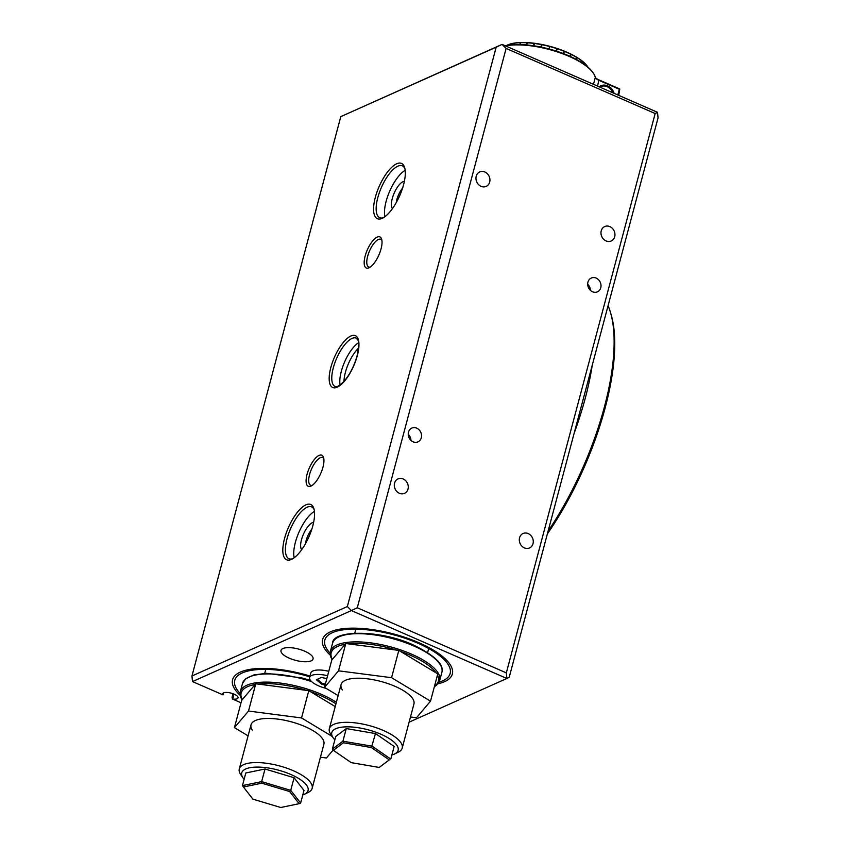 <?xml version="1.0" encoding="UTF-8"?>
<svg xmlns="http://www.w3.org/2000/svg" width="850" height="850" viewBox="0 0 850 850"><rect width="100%" height="100%" fill="white"/><g stroke="black" fill="none" stroke-linecap="round" stroke-linejoin="round"><path stroke-width="1.27" d="M391.882 755.002A34.308 12.07 -165.1 0 0 394.517 754.024A34.308 12.07 -165.1 0 0 376.805 732.572A34.308 12.07 -165.1 0 0 342.263 727.111A34.308 12.07 -165.1 0 0 333.062 737.673A34.308 12.07 -165.1 0 0 334.858 739.829M333.062 737.673L330.724 734.23A37.708 13.271 14.9 0 1 329.332 728.694A37.708 13.271 14.9 0 1 378.792 728.631A37.708 13.271 14.9 0 1 402.209 748.085A37.708 13.271 14.9 0 1 398.257 752.197L394.517 754.024M343.442 742.773L333.37 750.327L351.252 762.652L379.206 767.433L389.279 759.879L371.397 747.554L343.442 742.773L342.922 741.2L372.119 746.183L390.798 759.071L394.156 746.449L375.477 733.571L346.279 728.577L335.75 736.472L332.392 749.084L342.922 741.2L346.279 728.577M371.397 747.554L375.477 733.571M389.279 759.879L379.206 767.433M333.37 750.327L332.392 749.084M302.791 794.952A34.308 12.07 -165.1 0 0 304.459 794.261A34.308 12.07 -165.1 0 0 296.512 777.229A34.308 12.07 -165.1 0 0 256.7 767.082A34.308 12.07 -165.1 0 0 243.004 777.909A34.308 12.07 -165.1 0 0 244.12 779.333M243.004 777.909L240.667 774.467A37.708 13.271 14.9 0 1 239.286 768.942A37.708 13.271 14.9 0 1 261.949 762.79A37.708 13.271 14.9 0 1 299.466 773.723A37.708 13.271 14.9 0 1 312.152 788.332A37.708 13.271 14.9 0 1 308.199 792.434L304.459 794.261M261.8 783.19L243.429 786.994L252.896 799.149L280.744 807.5L299.115 803.696L289.638 791.541L261.8 783.19L261.651 781.628L290.732 790.351L300.634 803.048L303.992 790.426L294.089 777.729L265.009 769.006L245.809 772.979L242.452 785.591L261.651 781.628L265.009 769.006M289.638 791.541L290.732 790.351L294.089 777.729M300.634 803.048L299.115 803.696M243.429 786.994L242.452 785.591M343.984 381.395A24.512 9.148 113.6 0 1 345.578 371.673A24.512 9.148 113.6 0 1 358.541 348.086M330.119 653.183A64.855 22.823 14.9 0 1 324.817 640.093A64.855 22.823 14.9 0 1 417.86 643.195A64.855 22.823 14.9 0 1 450.16 673.444A64.855 22.823 14.9 0 1 439.057 682.168M240.072 693.419A64.855 22.823 14.9 0 1 234.77 680.329A64.855 22.823 14.9 0 1 309.793 676.812M365.16 255.999A16.968 6.332 113.6 0 1 373.915 239.551A16.968 6.332 113.6 0 1 381.661 239.232A16.968 6.332 113.6 0 1 381.044 248.901A16.968 6.332 113.6 0 1 369.219 267.707A16.968 6.332 113.6 0 1 365.16 255.999M381.916 240.465A15.077 5.631 -66.4 0 0 380.747 239.328A15.077 5.631 -66.4 0 0 367.646 256.307A15.077 5.631 -66.4 0 0 368.666 266.964A15.077 5.631 -66.4 0 0 370.303 267.059M284.559 538.443A30.164 11.262 113.6 0 1 300.124 509.192A30.164 11.262 113.6 0 1 313.894 508.629A30.164 11.262 113.6 0 1 312.811 525.81A30.164 11.262 113.6 0 1 291.784 559.247A30.164 11.262 113.6 0 1 284.559 538.443M314.181 509.798A28.284 10.551 -66.4 0 0 311.61 506.908A28.284 10.551 -66.4 0 0 287.045 538.741A28.284 10.551 -66.4 0 0 288.968 558.737A28.284 10.551 -66.4 0 0 292.836 558.673M375.317 197.37A30.164 11.262 113.6 0 1 390.883 168.119A30.164 11.262 113.6 0 1 404.642 167.567A30.164 11.262 113.6 0 1 403.559 184.748A30.164 11.262 113.6 0 1 382.532 218.174A30.164 11.262 113.6 0 1 375.317 197.37M404.94 168.725A28.284 10.551 -66.4 0 0 402.358 165.846A28.284 10.551 -66.4 0 0 377.793 197.678A28.284 10.551 -66.4 0 0 379.716 217.674A28.284 10.551 -66.4 0 0 383.584 217.6M307.073 474.279A16.968 6.332 113.6 0 1 315.828 457.831A16.968 6.332 113.6 0 1 323.574 457.523A16.968 6.332 113.6 0 1 322.968 467.181A16.968 6.332 113.6 0 1 311.142 485.987A16.968 6.332 113.6 0 1 307.073 474.279M323.839 458.745A15.077 5.631 -66.4 0 0 322.66 457.608A15.077 5.631 -66.4 0 0 309.559 474.587A15.077 5.631 -66.4 0 0 310.59 485.254A15.077 5.631 -66.4 0 0 312.216 485.35M409.105 722.171L506.866 678.481L351.401 610.566L192.482 681.583L222.987 694.864A7.916 2.784 14.9 0 1 222.742 693.77A7.916 2.784 14.9 0 1 234.101 694.153A7.916 2.784 14.9 0 1 238.042 697.839A7.916 2.784 14.9 0 1 232.602 699.072L233.931 694.078M304.799 651.227A16.586 5.833 -165.1 0 0 280.999 650.431A16.586 5.833 -165.1 0 0 289.266 658.166A16.586 5.833 -165.1 0 0 313.066 658.963A16.586 5.833 -165.1 0 0 304.799 651.227M609.875 226.61A7.916 6.8 65.9 0 0 604.732 226.546A7.916 6.8 65.9 0 0 601.003 233.686A7.916 6.8 65.9 0 0 606.061 240.933A7.916 6.8 65.9 0 0 611.192 241.007A7.916 6.8 65.9 0 0 614.922 233.867A7.916 6.8 65.9 0 0 609.875 226.61M484.861 171.998A7.916 6.8 65.9 0 0 479.719 171.934A7.916 6.8 65.9 0 0 475.989 179.074A7.916 6.8 65.9 0 0 481.047 186.331A7.916 6.8 65.9 0 0 486.179 186.394A7.916 6.8 65.9 0 0 489.908 179.254A7.916 6.8 65.9 0 0 484.861 171.998M403.187 478.964A7.916 6.8 65.9 0 0 398.044 478.901A7.916 6.8 65.9 0 0 394.315 486.041A7.916 6.8 65.9 0 0 399.373 493.287A7.916 6.8 65.9 0 0 404.504 493.351A7.916 6.8 65.9 0 0 408.234 486.221A7.916 6.8 65.9 0 0 403.187 478.964M528.19 533.577A7.916 6.8 65.9 0 0 523.058 533.513A7.916 6.8 65.9 0 0 519.329 540.642A7.916 6.8 65.9 0 0 524.386 547.899A7.916 6.8 65.9 0 0 529.518 547.963A7.916 6.8 65.9 0 0 533.247 540.823A7.916 6.8 65.9 0 0 528.19 533.577M596.169 278.109A7.544 6.471 65.9 0 0 591.281 278.046A7.544 6.471 65.9 0 0 587.722 284.846A7.544 6.471 65.9 0 0 592.535 291.752A7.544 6.471 65.9 0 0 597.433 291.816A7.544 6.471 65.9 0 0 600.982 285.016A7.544 6.471 65.9 0 0 596.169 278.109M416.702 428.145A7.544 6.471 65.9 0 0 411.814 428.081A7.544 6.471 65.9 0 0 408.266 434.881A7.544 6.471 65.9 0 0 413.079 441.788A7.544 6.471 65.9 0 0 417.966 441.851A7.544 6.471 65.9 0 0 421.515 435.051A7.544 6.471 65.9 0 0 416.702 428.145M404.377 181.316A15.172 5.663 -66.4 0 0 392.264 198.571A15.172 5.663 -66.4 0 0 392.434 208.633M402.56 188.158A12.824 4.781 -66.4 0 0 396.844 199.591A12.824 4.781 -66.4 0 0 396.228 202.651M313.629 522.378A15.172 5.663 -66.4 0 0 301.516 539.644A15.172 5.663 -66.4 0 0 301.686 549.706M311.812 529.231A12.824 4.781 -66.4 0 0 306.085 540.664A12.824 4.781 -66.4 0 0 305.479 543.724M405.184 170.319A28.284 10.551 -66.4 0 0 386.134 201.312A28.284 10.551 -66.4 0 0 384.922 216.697M314.436 511.392A28.284 10.551 -66.4 0 0 295.375 542.385A28.284 10.551 -66.4 0 0 294.174 557.77M358.519 342.741A26.392 9.849 -66.4 0 0 341.317 371.312A26.392 9.849 -66.4 0 0 340.053 384.997M232.602 699.072L241.039 702.801M340.786 116.631L191.951 675.984L347.342 606.549L496.166 47.196L340.786 116.631L502.053 44.391L657.518 112.306L658.049 117.906L509.214 677.259L506.866 678.481L506.334 672.881L655.169 113.528L506.111 48.418L357.276 607.771L506.334 672.881M410.954 440.385A7.544 6.471 65.9 0 0 408.223 434.276M590.421 290.36A7.544 6.471 65.9 0 0 587.69 284.251M520.402 544.149A7.916 6.8 65.9 0 0 519.817 542.842M395.388 489.547A7.916 6.8 65.9 0 0 394.804 488.229M477.062 182.58A7.916 6.8 65.9 0 0 476.478 181.273M602.076 237.192A7.916 6.8 65.9 0 0 601.492 235.886M222.987 694.864L223.508 692.941M233.187 693.781L232.124 697.776L232.549 699.093M233.293 697.17L232.082 697.319L233.038 693.727M496.166 47.196L502.053 44.391L506.111 48.418M655.169 113.528L657.518 112.306M357.276 607.771L351.401 610.566L347.342 606.549M191.951 675.984L192.482 681.583M309.995 676.037A67.118 23.609 -165.1 0 0 235.057 689.594A67.118 23.609 -165.1 0 0 240.21 695.396M437.952 683.814A67.118 23.609 -165.1 0 0 445.304 681.328A67.118 23.609 -165.1 0 0 438.377 653.342A67.118 23.609 -165.1 0 0 357.234 628.224A67.118 23.609 -165.1 0 0 325.104 649.347A67.118 23.609 -165.1 0 0 330.257 655.159M402.209 748.085L413.939 703.981A37.708 13.271 -165.1 0 0 412.654 698.594A37.708 13.271 -165.1 0 0 374.053 679.872A37.708 13.271 -165.1 0 0 341.073 684.59A37.708 13.271 -165.1 0 0 342.359 689.966M410.486 716.975L416.479 717.751L430.525 701.154L437.782 673.869L398.809 650.409L345.791 643.524L331.755 660.121L324.487 687.406L338.13 695.619M430.525 701.154L391.553 677.694L398.809 650.409M391.553 677.694L338.534 670.82L345.791 643.524M338.534 670.82L324.487 687.406M312.152 788.332L323.892 744.218A37.708 13.271 -165.1 0 0 322.607 738.852A37.708 13.271 -165.1 0 0 284.006 720.12A37.708 13.271 -165.1 0 0 251.016 724.827A37.708 13.271 -165.1 0 0 252.301 730.203M335.219 706.584L308.794 690.657L255.765 683.772L241.687 700.347L234.43 727.632L248.083 735.856M332.233 736.451L301.538 717.942L308.794 690.657M301.538 717.942L248.508 711.057L255.765 683.772M248.508 711.057L234.43 727.632M320.429 757.222L326.4 757.998L333.147 750.051M587.977 67.171A45.241 15.916 -165.1 0 0 587.817 66.938A45.241 15.916 -165.1 0 0 585.576 64.218L585.427 64.058A45.241 15.916 -165.1 0 0 581.761 60.86L581.336 60.371A44.869 15.789 14.9 0 1 585.183 63.708A44.869 15.789 14.9 0 1 587.562 66.555A44.869 15.789 14.9 0 1 587.69 66.746M581.336 60.371L581.549 60.701A45.241 15.916 -165.1 0 0 576.842 57.534L576.417 57.078A44.869 15.789 14.9 0 1 581.336 60.371M576.417 57.078L576.587 57.375A45.241 15.916 -165.1 0 0 570.987 54.336L570.562 53.911A44.869 15.789 14.9 0 1 576.417 57.078M570.562 53.911L570.679 54.188A45.241 15.916 -165.1 0 0 564.357 51.372L563.964 50.989A44.869 15.789 14.9 0 1 570.562 53.911M563.964 50.989L564.028 51.244A45.241 15.916 -165.1 0 0 557.164 48.737L556.814 48.386A44.869 15.789 14.9 0 1 563.964 50.989M556.814 48.386L556.814 48.62A45.241 15.916 -165.1 0 0 549.631 46.495L549.323 46.187A44.869 15.789 14.9 0 1 556.814 48.386M549.323 46.187L549.259 46.399A45.241 15.916 -165.1 0 0 541.971 44.721L541.737 44.455A44.869 15.789 14.9 0 1 549.323 46.187L549.259 46.399M534.267 43.244L534.076 43.424A45.241 15.916 -165.1 0 0 527.234 42.787L527.159 42.585A44.869 15.789 14.9 0 1 534.267 43.244A44.869 15.789 14.9 0 1 541.737 44.455L541.609 44.646A45.241 15.916 -165.1 0 0 534.438 43.477L533.598 45.773M527.159 42.585L526.904 42.766A45.241 15.916 -165.1 0 0 520.604 42.681L520.604 42.511A44.869 15.789 14.9 0 1 527.159 42.585L526.533 44.933M520.604 42.511L520.306 42.691A45.241 15.916 -165.1 0 0 514.739 43.159L514.834 43.01A44.869 15.789 14.9 0 1 520.604 42.511L520.062 44.561M514.834 43.01L514.484 43.201A45.241 15.916 -165.1 0 0 509.809 44.211L509.989 44.083A44.869 15.789 14.9 0 1 514.834 43.01L514.803 43.127M506.993 45.273A44.869 15.789 14.9 0 1 507.195 45.167A44.869 15.789 14.9 0 1 509.989 44.083L509.607 44.274A45.241 15.916 -165.1 0 0 506.781 45.379A45.241 15.916 -165.1 0 0 506.536 45.496M585.183 64.951L585.427 64.058M581.761 60.86L581.357 62.347M585.576 64.218L585.352 65.067M581.145 62.209L581.549 60.701M576.842 57.534L576.332 59.436M576.077 59.298L576.587 57.375M570.987 54.336L570.403 56.514M570.106 56.376L570.679 54.188M564.357 51.372L563.731 53.72M563.401 53.593L564.028 51.244M557.164 48.737L556.516 51.17M556.166 51.064L556.814 48.62M549.631 46.495L548.972 48.96M541.971 44.721L541.322 47.154M533.46 45.762L534.076 43.424M527.234 42.787L526.66 44.944M540.961 47.079L541.609 44.646M534.438 43.477L533.811 45.804M526.331 44.912L526.904 42.766M520.604 42.681L520.104 44.561M519.807 44.551L520.306 42.691M514.739 43.159L514.346 44.614M514.101 44.625L514.484 43.201M509.809 44.211L509.596 45.008M509.394 45.039L509.607 44.274M541.737 44.455L541.036 47.101M557.164 48.503L556.463 51.159M564.294 51.127L563.614 53.678M570.871 54.06L570.233 56.44M576.672 57.237L576.119 59.319M505.219 45.773A52.031 18.307 14.9 0 1 568.862 55.824A52.031 18.307 14.9 0 1 592.854 72.463L593.374 73.228A52.785 18.573 -165.1 0 0 569.032 56.344A52.785 18.573 -165.1 0 0 505.548 45.921M617.812 94.966L619.331 89.25L599.069 80.399A7.544 2.656 14.9 0 1 595.595 77.988A7.544 2.656 14.9 0 1 595.319 77.392A52.785 18.573 -165.1 0 0 593.374 73.228M599.091 86.785A10.742 9.223 -114.1 0 1 607.707 85.882A10.742 9.223 -114.1 0 1 614.104 93.341M612.818 92.788A9.988 8.574 65.9 0 0 607.176 86.721A9.988 8.574 65.9 0 0 600.695 86.636A9.988 8.574 65.9 0 0 599.813 87.104M595.393 77.616A8.298 2.922 -165.1 0 0 598.899 79.868L619.809 89.006L618.715 95.359M326.071 688.362A17.914 6.301 14.9 0 1 318.538 685.822A17.914 6.301 14.9 0 1 309.623 677.461L310.803 673.03A17.914 6.301 14.9 0 1 328.78 671.298M309.623 677.461A17.914 6.301 14.9 0 1 327.601 675.739M326.825 678.629L321.459 677.429L316.37 679.713L321.831 684.346L325.114 685.079M317.337 679.278L322.108 683.326L325.38 684.059M322.108 683.326L321.831 684.346M592.269 365.107A165.899 61.922 113.6 0 1 585.236 398.289A165.899 61.922 113.6 0 1 574.133 433.277M548.08 531.197A165.899 61.922 -66.4 0 0 604.467 406.693A165.899 61.922 -66.4 0 0 610.406 312.205A165.899 61.922 -66.4 0 0 608.058 305.777M610.406 312.205L611.054 314.373A164.018 61.221 113.6 0 1 547.357 533.917M357.308 355.672A28.284 10.551 113.6 0 1 337.259 387.175A28.284 10.551 113.6 0 1 330.82 367.508A28.284 10.551 113.6 0 1 350.869 336.016A28.284 10.551 113.6 0 1 357.308 355.672M333.306 367.816A26.392 9.849 -66.4 0 0 335.102 386.474C335.707 385.921 335.527 389.364 343.783 381.608C349.69 374.829 354.121 366.254 357.085 355.884C358.913 345.727 359.178 340.457 357.861 340.074L356.235 338.109A26.392 9.849 -66.4 0 0 333.306 367.816M332.095 659.717L330.767 657.008L330.384 651.429A56.557 19.901 14.9 0 1 412.367 654.511A56.557 19.901 14.9 0 1 439.694 680.521L441.873 672.329A56.557 19.901 -165.1 0 0 414.545 646.319A56.557 19.901 -165.1 0 0 332.562 643.248C332.223 629.893 380.906 629.319 414.46 645.522C435.019 655.743 444.157 664.679 441.873 672.329M436.114 672.871A55.431 19.497 -165.1 0 0 411.549 655.764A55.431 19.497 -165.1 0 0 400.478 651.408M396.536 650.112A55.431 19.497 -165.1 0 0 348.064 643.822M345.196 644.236A55.431 19.497 -165.1 0 0 332.35 659.409M434.52 686.141A55.431 19.497 -165.1 0 0 437.453 675.112M242.027 699.943L240.709 697.255L240.327 691.677A56.557 19.901 14.9 0 1 321.47 694.376A56.557 19.901 14.9 0 1 336.356 702.302M335.941 703.864A55.431 19.497 -165.1 0 0 320.673 695.64A55.431 19.497 -165.1 0 0 310.462 691.666M306.521 690.37A55.431 19.497 -165.1 0 0 258.039 684.069M255.159 684.484A55.431 19.497 -165.1 0 0 242.292 699.635M311.589 681.583A56.557 19.901 -165.1 0 0 242.505 683.485L245.618 678.831L253.884 674.921L266.475 673.306L302.037 677.981L310.569 680.478M593.47 84.331L595.319 77.392M598.899 79.868L597.55 86.116M355.831 629.128L354.758 633.133M341.073 684.59L329.332 728.694M428.697 648.518L427.635 652.524M265.774 669.375L264.711 673.37M251.016 724.827L239.286 768.942M330.384 651.429L332.562 643.248M434.371 686.704L436.581 685.185L439.694 680.521M240.327 691.677L242.505 683.485"/></g></svg>
